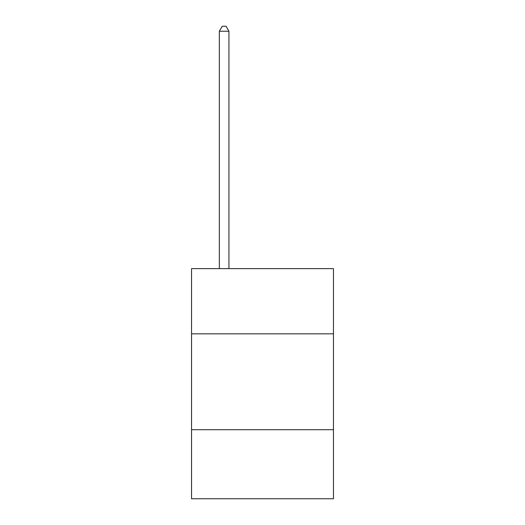<?xml version="1.0" encoding="UTF-8"?>
<svg xmlns="http://www.w3.org/2000/svg" width="525" height="525" viewBox="0 0 525 525"><rect width="100%" height="100%" fill="white"/><g stroke="black" fill="none" stroke-linecap="round" stroke-linejoin="round"><path stroke-width="0.79" d="M333.454 333.834L333.454 268.636L191.546 268.636L191.546 333.834L333.454 333.834L333.454 498.75L191.546 498.75L191.546 333.834M333.454 429.719L191.546 429.719M228.939 268.636L228.939 31.238L219.352 31.238L219.352 268.636M219.352 31.238L222.232 26.25L226.065 26.25L228.939 31.238"/></g></svg>
